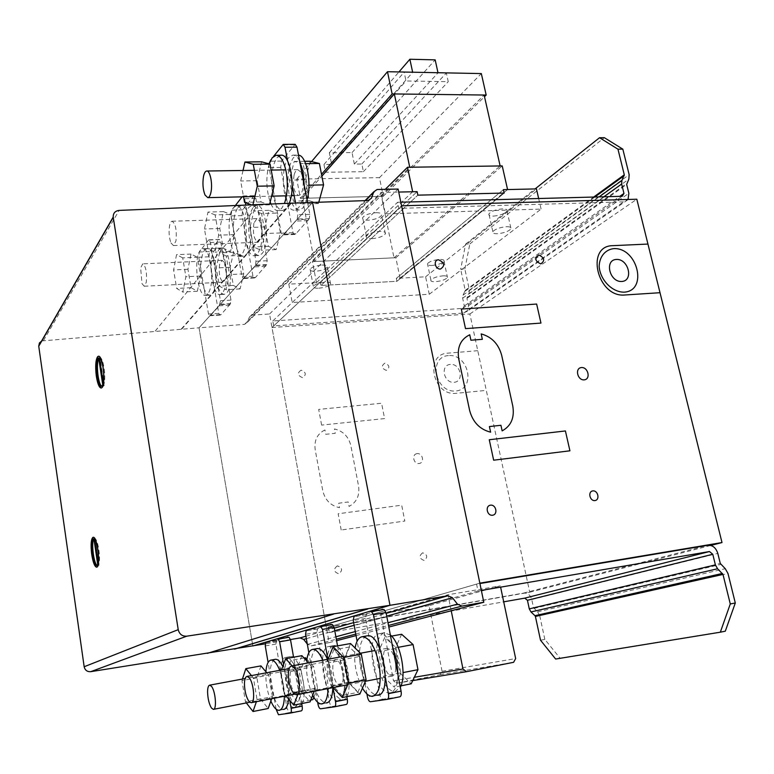 <?xml version="1.0" encoding="UTF-8"?>
<svg xmlns="http://www.w3.org/2000/svg" width="774" height="774" viewBox="0 0 774 774"><rect width="100%" height="100%" fill="white"/><g stroke="black" fill="none" stroke-linecap="round" stroke-linejoin="round"><path stroke-width="0.58" stroke-dasharray="3.87 2.9" d="M243.036 170.483L240.685 181L243.539 196.819M269.71 203.93L269.487 204.839L261.022 201.956L257.123 180.7L261.544 161.814M257.123 180.7L240.685 181M261.022 201.956L244.545 202.372M251.008 204.646L252.808 205.274L252.972 204.559M269.487 204.839L252.808 205.274M294.091 175.021C292.514 186.234 294.052 193.065 298.696 195.522C300.264 195.319 301.512 193.587 302.421 190.317C303.834 183.496 303.34 177.44 300.951 172.147L297.855 169.69C296.239 169.912 294.991 171.693 294.091 175.021M270.919 203.891C273.029 208.438 275.409 210.673 278.04 210.586L281.639 208.467L284.455 203.417M289.273 203.252L286.419 208.341L282.8 210.451C278.263 210.151 274.896 204.617 272.671 193.839C270.387 178.204 271.8 166.178 276.937 157.761L280.904 155.235M269.207 163.865C265.801 176.646 266.121 189.378 270.165 202.062M299.586 160.798C297.516 156.899 295.252 155.013 292.804 155.129L288.76 157.644C278.843 168.587 283.681 212.134 294.613 210.122L298.309 208.003C301.957 203.465 303.921 195.754 304.192 184.851M307.026 199.682L303.04 207.877L299.315 209.986C294.681 209.686 291.237 204.181 288.992 193.461C286.69 177.923 288.18 165.965 293.462 157.596L298.503 155.129M303.147 163.682L294.197 161.437L289.447 180.119L293.423 201.134L302.295 203.968L307.278 185.209L303.147 163.682L305.662 163.653M304.646 161.311L294.197 161.437M318.782 202.237L318.424 203.543L309.358 200.727L305.343 179.829L310.248 161.253M305.343 179.829L289.447 180.119M309.358 200.727L293.423 201.134M318.424 203.543L302.295 203.968M308.971 185.18L307.278 185.209M215.114 214.901L207.993 212.066L204.471 229.007L207.896 248.831L214.969 252.169L218.665 235.18L215.114 214.901L230.758 214.437L234.348 234.619L230.507 251.521L223.251 248.212L219.787 228.485L223.454 211.631L230.758 214.437M223.454 211.631L207.993 212.066M219.787 228.485L204.471 229.007M223.251 248.212L207.896 248.831M230.507 251.521L214.969 252.169M234.348 234.619L218.665 235.18M170.938 242.901L173.424 245.561L175.959 240.985C176.927 230.304 175.63 223.715 172.08 221.229C170.948 221.412 170.096 222.97 169.525 225.911C168.645 232.123 169.119 237.782 170.938 242.901M253.901 223.173C252.634 233.506 254.027 239.872 258.09 242.252L261.119 237.792C262.28 231.668 261.825 226.105 259.754 221.083L256.958 218.597L253.901 223.173M245.397 221.567C243.317 211.283 240.337 206.019 236.467 205.768L233.409 207.732C225.089 217.107 229.791 258.206 238.992 256.378L241.788 254.723C246.306 247.757 247.506 236.699 245.397 221.567M237.841 207.616L240.927 205.652C250.283 203.485 254.946 246.161 246.248 254.54L243.433 256.184C239.456 255.846 236.447 250.524 234.406 240.221C232.355 225.737 233.496 214.872 237.841 207.616M261.128 221.064C259.029 210.838 255.991 205.603 252.024 205.362L248.87 207.316C240.317 216.652 245.019 257.539 254.462 255.701L257.336 254.056C261.98 247.119 263.247 236.118 261.128 221.064M253.262 207.2L256.436 205.245C266.024 203.078 270.677 245.522 261.747 253.872L258.855 255.507C254.781 255.178 251.714 249.896 249.654 239.64C247.593 225.234 248.793 214.427 253.262 207.2M261.573 213.537L253.911 210.77L249.963 227.469L253.495 246.983L261.09 250.244L265.23 233.496L261.573 213.537L276.744 213.092L280.43 232.955L276.154 249.615L268.385 246.384L264.824 226.966L268.907 210.344L276.744 213.092M268.907 210.344L253.911 210.77M264.824 226.966L249.963 227.469M268.385 246.384L253.495 246.983M276.154 249.615L261.09 250.244M280.43 232.955L265.23 233.496M182.703 257.858L176.54 254.675L173.589 269.942L176.666 288.431L182.79 292.05L185.886 276.744L182.703 257.858L197.341 257.229L200.553 276.018L197.331 291.256L191.043 287.667L187.937 269.265L191.014 254.066L197.341 257.229M191.014 254.066L176.54 254.675M187.937 269.265L173.589 269.942M191.043 287.667L176.666 288.431M197.331 291.256L182.79 292.05M200.553 276.018L185.886 276.744M141.971 283.594L144.216 286.245L146.296 282.278C147.06 272.4 145.88 266.246 142.745 263.837L140.655 267.901L141.971 283.594M219.603 264.273C218.568 273.861 219.845 279.811 223.434 282.123L225.921 278.234C226.898 272.7 226.472 267.543 224.654 262.783L222.119 260.296L219.603 264.273M210.789 263.924C208.874 254.085 206.203 249.015 202.778 248.735L200.35 250.292C193.113 258.361 197.641 297.09 205.652 295.416L207.867 294.11C211.718 288.034 212.695 277.972 210.789 263.924M204.51 250.118L206.958 248.56C215.085 246.587 219.603 286.68 212.047 293.878L209.812 295.184C206.29 294.817 203.591 289.708 201.724 279.849C199.856 266.362 200.785 256.455 204.51 250.118M225.515 263.257C223.58 253.456 220.851 248.425 217.339 248.144L214.843 249.702C207.393 257.732 211.921 296.287 220.155 294.604L222.428 293.298C226.405 287.241 227.43 277.227 225.515 263.257M218.955 249.528L221.48 247.98C229.82 245.997 234.338 285.887 226.569 293.065L224.267 294.372C220.658 294.014 217.91 288.934 216.014 279.124C214.146 265.705 215.124 255.846 218.955 249.528M226.182 255.981L219.545 252.866L216.217 267.93L219.381 286.157L225.979 289.689L229.452 274.586L226.182 255.981L240.404 255.362L243.704 273.88L240.095 288.915L233.351 285.413L230.159 267.282L233.603 252.266L240.404 255.362M233.603 252.266L219.545 252.866M230.159 267.282L216.217 267.93M233.351 285.413L219.381 286.157M240.095 288.915L225.979 289.689M243.704 273.88L229.452 274.586M208.487 240.104L199.247 252.005L198.773 257.239L208.487 314.041L209.706 315.753L210.654 315.318L219.284 305.798L220.455 300.728L210.344 242.465L208.941 239.824L208.487 240.104L219.381 239.427L220.813 242.059L230.981 300.118L230.188 304.105L219.681 304.724M230.604 303.65L220.097 304.269M230.981 300.118L220.455 300.728M230.188 304.105L220.967 314.67L220 315.105L218.771 313.402L208.98 256.794L209.483 251.579L218.926 239.717M218.771 313.402L208.487 314.041M220 315.105L209.706 315.753M220.406 314.67L210.093 315.318M220.967 314.67L210.654 315.318M229.781 305.169L219.284 305.798M273.551 156.387L270.919 159.773M268.955 163.798L269.062 167.561L281.252 233.119L282.868 234.909L284.164 234.203L297.216 219.071L297.767 214.746L295.552 203.04M292.156 185.092L287.589 160.934M307.588 202.624L309.842 214.388L309.261 218.684L308.691 219.313L296.645 219.69M309.261 218.684L297.216 219.071M309.842 214.388L297.767 214.746M308.691 219.313L295.968 233.777L294.642 234.474L292.998 232.693L280.73 167.407L281.484 161.089L295.194 144.332M292.998 232.693L281.252 233.119M294.642 234.474L282.868 234.909M295.194 233.883L283.41 234.319M295.968 233.777L284.164 234.203M308.11 220.667L296.084 221.054M245.377 202.662L244.661 198.695L243.084 195.957L242.107 196.848M235.528 205.323L231.755 210.18L231.165 215.917L241.991 276.782L243.384 278.543L254.559 266.866L255.507 265.143L255.962 261.244L245.774 204.868M266.256 265.143L255.497 277.431L254.375 277.982L252.953 276.231L242.059 215.588L242.668 209.87L254.24 195.696L255.826 198.425L267.204 260.732L266.256 265.143L255.033 265.666M266.74 264.621L255.507 265.143M267.204 260.732L255.962 261.244M252.953 276.231L241.991 276.782M254.375 277.982L243.384 278.543M254.839 277.479L243.839 278.04M255.497 277.431L244.487 277.992M265.772 266.343L254.559 266.866M271.693 698.709L272.419 696.697L257.074 699.686L256.378 701.699M246.355 702.927L245.464 701.776L241.943 680.607L242.446 679.05M260.954 665.882L256.929 677.801L260.48 698.854L245.464 701.776M260.48 698.854L268.191 708.5M256.929 677.801L241.943 680.607M251.463 675.586L253.427 677.995L257.074 699.686M272.419 696.697L268.733 675.131L253.427 677.995M268.733 675.131L266.73 672.751M298.957 686.615C298.793 690.669 297.932 692.856 296.365 693.175L294.197 691.956C289.699 687.206 288.392 669.539 292.562 669.694L294.662 670.835C297.39 674.58 298.822 679.843 298.957 686.615M270.852 701.06C267.146 691.637 265.501 681.875 265.908 671.774M274.954 659.371C270.329 662.186 269.052 671.058 271.132 685.967C274.083 700.615 278.205 708.452 283.478 709.477L283.632 709.458M288.615 698.999C289.273 687.496 287.357 676.689 282.849 666.569M279.753 670.332L283.332 683.432L284.397 696.232M294.478 707.291L294.323 707.31C283.632 709.313 275.128 658.897 285.799 657.397L286.245 657.319C291.479 658.132 295.639 665.863 298.725 680.501C300.873 696.039 299.451 704.969 294.478 707.291M302.053 703.489C308.555 692.507 299.025 654.253 290.55 656.536L290.095 656.613C285.306 659.38 283.961 668.214 286.051 683.113C289.041 697.684 293.23 705.462 298.638 706.449L301.783 704.001M302.624 690.824L298.125 702.56L290.076 693.098L286.457 672.277L290.763 660.425L298.87 669.5L302.624 690.824L317.495 687.931L313.712 666.724L298.87 669.5M310.79 700.044L298.125 702.56M313.809 697.248L317.495 687.931M305.43 657.736L301.009 669.558L304.656 690.263L290.076 693.098M304.656 690.263L312.86 699.638M301.009 669.558L286.457 672.277M304.027 657.987L290.763 660.425M313.712 666.724L306.891 659.313M314.244 691.279L315.144 688.995L298.696 692.198L297.826 694.491M286.022 695.913L284.967 694.665L281.001 671.716L281.62 669.984M301.899 655.675L297.052 668.717L301.057 691.53L284.967 694.665M301.057 691.53L310.064 701.902M297.052 668.717L281.001 671.716M292.127 665.882L294.565 668.63L298.696 692.198M315.144 688.995L310.984 665.563L294.565 668.63M310.984 665.563L308.487 662.854M343.211 678.179C342.979 682.6 341.944 684.99 340.096 685.358L337.561 684.061C332.298 678.972 330.933 659.767 335.839 659.893L338.277 661.102C341.46 665.118 343.105 670.806 343.211 678.179M312.706 695.178C307.82 684.235 305.807 672.809 306.688 660.89M316.837 648.66C311.371 651.834 309.803 661.489 312.125 677.647C315.463 693.485 320.233 701.931 326.425 702.995L326.628 702.976M332.859 687.641C332.955 677.656 331.175 668.214 327.508 659.322M322.797 660.203L326.986 674.57L328.137 688.56M338.238 700.644L338.025 700.673C325.428 702.918 315.908 648.428 328.437 646.561L329.018 646.454C335.152 647.277 339.97 655.607 343.463 671.426C345.862 688.309 344.12 698.051 338.238 700.644M333.033 645.729C327.383 648.844 325.728 658.471 328.07 674.609C331.446 690.34 336.303 698.719 342.64 699.744L342.853 699.725C356.011 699.193 346.239 642.759 333.613 645.622L333.033 645.729M347.497 682.687L342.089 695.526L332.714 685.367L328.631 662.825L333.778 649.85L343.259 659.554L347.497 682.687L363.393 679.591L359.126 656.594L343.259 659.554M359.126 656.594L349.461 646.996L344.169 659.932L348.271 682.339L357.84 692.391L342.089 695.526M357.84 692.391L363.393 679.591M348.271 682.339L332.714 685.367M344.169 659.932L328.631 662.825M349.461 646.996L333.778 649.85M333.159 687.583L331.901 686.219L327.383 661.151L328.147 659.206M350.545 643.533L344.643 657.948L349.209 682.842L331.901 686.219M349.209 682.842L359.881 694.055M344.643 657.948L327.383 661.151M395.804 668.146C395.495 673.012 394.218 675.654 391.992 676.07L389.003 674.696C382.762 669.2 381.321 648.177 387.203 648.264L390.077 649.531C393.84 653.866 395.756 660.067 395.804 668.146M362.455 688.134C355.963 675.45 353.515 662.08 355.092 648.022M366.557 635.947C360.007 639.556 358.043 650.17 360.665 667.788C364.486 685.029 370.088 694.191 377.48 695.304L377.751 695.265M398.01 675.092C397.488 685.725 394.895 691.617 390.222 692.759L389.951 692.788C374.887 695.342 364.099 636.073 379.028 633.703L379.782 633.567C384.272 633.471 388.548 637.882 392.602 646.812M390.328 634.932L383.952 632.813C377.199 636.373 375.138 646.948 377.78 664.527C381.64 681.652 387.348 690.737 394.904 691.792L400.332 687.244M400.884 673.012L394.305 687.177L383.207 676.215L378.563 651.64L384.813 637.321L396.036 647.722L400.884 673.012L403.051 672.587M400.961 685.851L394.305 687.177M401.638 634.264L395.224 648.544L399.906 672.964L383.207 676.215M399.906 672.964L411.207 683.8M395.224 648.544L378.563 651.64M391.538 636.102L384.813 637.321M398.204 647.316L396.036 647.722M464.855 268.994L469.837 243.936L465.619 244.12L460.665 269.217L464.855 268.994L469.421 290.163L629.165 174.701M465.619 244.12L535.086 188.924M469.837 243.936L604.349 137.695M400.826 202.198L397.594 202.275L398.852 208.361L623.563 201.869L628.043 199.46M469.421 290.163L468.996 293.897L466.945 298.348L468.522 305.701L467.38 311.158L463.674 313.025L273.696 325.912L398.852 208.361M466.945 298.348L626.659 184.405M467.032 297.603L626.727 183.515M468.996 293.897L628.836 179.171M273.696 325.912L272.796 320.978L462.688 308.42L464.313 305.982L462.639 298.203L462.997 295.194L465.232 290.405L460.665 269.217M465.232 290.405L593.677 197.051M465.145 291.159L594.838 197.012M462.997 295.194L599.095 196.906M462.639 298.203L603.875 196.77M464.313 305.982L619.829 196.344M462.688 308.42L622.19 196.286M272.796 320.978L397.594 202.275M540.523 640.233L544.838 639.392L560.018 658.161L555.645 659.042M560.018 658.161L725.306 631.187M544.838 639.392L539.71 615.669L727.995 573.505M481.351 590.427L478.003 590.997L476.571 584.099L479.919 583.538M539.71 615.669L537.582 611.818L533.509 607.638L531.757 599.521C530.384 594.993 527.674 592.845 523.65 593.077L328.418 627.066L476.571 584.099M533.509 607.638L720.284 563.462M533.934 608.403L720.826 564.42M537.582 611.818L725.277 568.706M328.418 627.066L329.405 632.522L478.003 590.997M329.405 632.522L503.71 601.833M429.038 605.684L380.76 614.024L393.482 680.839L396.646 683.268L440.116 674.638L442.06 671.261L429.038 605.684L500.343 585.87L500.614 587.147M442.06 671.261L515.658 658.558M440.116 674.638L513.607 662.302M396.646 683.268L412.745 680.598M393.482 680.839L414.322 677.289M451.223 610.763L447.991 594.761L500.343 585.87M380.76 614.024L447.991 594.761M283.574 664.537L289.795 700.402M266.633 641.927L276.957 638.869L287.822 636.963L277.315 640.05L266.633 641.927M276.086 709.168L268.094 662.457M289.021 637.234L277.643 639.285M301.705 703.566L293.569 657.184M277.315 640.05L276.366 640.93L275.912 644.065L287.038 708.413L289.244 712.583L301.386 710.851M275.912 644.065L265.269 645.942M276.366 640.93L265.705 642.807M276.84 640.795L266.169 642.672M380.005 649.144L385.384 677.56M355.247 615.659L369.769 611.354L382.279 609.215L367.505 613.559L355.247 615.659M366.905 693.92L357.104 641.23M383.952 609.457L370.736 611.808M367.505 613.559L366.17 614.662L365.473 618.407L379.744 694.346C380.44 697.422 381.447 699.048 382.753 699.232L399.897 696.784M365.473 618.407L353.263 620.525M366.17 614.662L353.931 616.762M366.828 614.469L354.589 616.568M327.876 659.255L332.994 687.612M307.21 629.901L319.362 626.301L330.991 624.279L318.627 627.917L307.21 629.901M317.65 702.231L308.836 652.695M332.404 624.541L320.165 626.727M346.81 696.658L337.541 645.884M318.627 627.917L317.504 628.894L316.943 632.31L329.472 701.979C330.082 704.795 330.933 706.294 332.027 706.478L346.346 704.427M320.533 708.8L332.027 706.478L320.562 708.791M316.943 632.31L305.566 634.303M317.504 628.894L306.107 630.878M318.066 628.73L306.659 630.723M98.966 565.175L95.299 538.636L98.966 565.175M93.683 538.83L94.612 538.704C98.066 537.717 101.462 562.456 98.221 565.136L99.159 565.001M94.612 538.704L95.299 538.636M96.789 567.168L97.098 567.119C101.307 566.481 97.659 536.159 93.509 537.253L93.306 537.291M104.132 385.665L100.204 358.101L99.778 358.672L104.132 385.665M98.898 357.898L99.894 357.82C103.61 356.708 106.648 380.924 103.348 385.442L104.345 385.355M99.894 357.82L99.411 358.004M99.217 358.168L100.204 358.101M101.297 388.026L102.139 387.706C106.435 384.842 103.223 354.937 98.762 356.224L98.608 356.243M101.791 386.168L103.91 385.897M102.729 384.746L102.913 385.984M99.295 358.71L99.778 358.672M103.348 385.442L103.077 383.643M97.195 565.359L98.753 565.281M97.708 564.604L97.824 565.417M94.293 539.033L94.902 538.956M98.221 565.136L98.017 563.724M41.815 340.918L199.034 327.799L252.837 645.971L199.034 327.799L312.551 202.449L199.034 327.799L244.555 324.364L247.409 322.294L249.363 317.166L252.198 315.105L269.526 314.002L329.134 642.633L311.206 645.855L307.297 644.036M290.356 639.566L265.569 643.794M305.914 636.228L334.3 628.14M353.65 622.625L386.197 613.356M306.34 638.647L334.765 630.684M354.144 625.257L386.729 616.133M307.559 644.374L335.877 636.77M355.314 631.555L387.997 622.78M311.206 645.855L336.322 639.227M355.779 634.09L388.509 625.46M329.134 642.633L336.593 640.688M356.059 635.599L388.819 627.056M269.526 314.002L398.097 189.05M244.555 324.364L368.124 200.524M247.409 322.294L371.53 198.115M249.363 317.166L365.038 200.63M252.198 315.105L377.093 189.504M326.415 627.646L271.984 327.518L469.866 313.992L529.726 592.236L326.415 627.646L479.841 583.151M271.984 327.518L401.571 205.797M469.866 313.992L636.818 199.218M529.726 592.236L710.803 545.438M432.008 265.453C438.055 264.834 442.06 263.412 444.005 261.186C444.402 259.938 442.902 259.358 439.506 259.445C433.43 260.064 429.415 261.486 427.471 263.711C427.084 264.969 428.603 265.55 432.008 265.453M442.98 275.844C446.385 275.728 447.885 276.279 447.478 277.489C445.505 279.637 441.49 281.039 435.423 281.688C432.008 281.804 430.499 281.252 430.895 280.043C432.859 277.885 436.894 276.492 442.98 275.844M493.493 216.101C500.188 215.462 504.696 213.769 507.028 211.041C507.521 209.58 506.012 208.854 502.49 208.874C495.757 209.522 491.238 211.205 488.916 213.934C488.423 215.414 489.952 216.13 493.493 216.101M506.496 226.705C510.018 226.656 511.527 227.343 511.024 228.756C508.663 231.397 504.126 233.051 497.421 233.729C493.88 233.787 492.351 233.1 492.854 231.678C495.205 229.036 499.752 227.372 506.496 226.705M321.936 265.066C325.97 264.979 327.77 265.666 327.334 267.127C325.506 269.304 321.568 270.687 315.531 271.268C311.487 271.364 309.677 270.677 310.084 269.207C311.922 267.02 315.869 265.646 321.936 265.066M318.753 288.199C324.799 287.589 328.757 286.235 330.614 284.116C331.049 282.713 329.26 282.065 325.225 282.181C319.14 282.781 315.173 284.145 313.325 286.254C312.899 287.676 314.708 288.325 318.753 288.199M376.029 212.695C380.276 212.686 382.124 213.556 381.572 215.298C379.376 217.987 374.945 219.623 368.279 220.203C364.003 220.222 362.135 219.352 362.677 217.591C364.864 214.901 369.314 213.266 376.029 212.695M371.984 238.653C378.67 238.044 383.13 236.438 385.346 233.835C385.916 232.152 384.068 231.329 379.821 231.368C373.087 231.977 368.618 233.584 366.402 236.196C365.85 237.889 367.708 238.711 371.984 238.653M400.032 278.166L395.853 257.732L312.444 261.602L316.46 282.665L320.368 282.452L320.939 285.471L417.854 195.154L320.939 285.471L396.936 281.301L504.164 193.055L396.936 281.301L396.336 278.369L503.4 189.659L396.336 278.369L400.032 278.166L507.58 189.562M288.808 284.155L292.214 302.508L429.26 294.255L425.613 276.792L396.336 278.369L396.936 281.301L320.939 285.471L320.368 282.452L417.118 191.642L320.368 282.452L288.808 284.155L381.031 192.474L398.726 192.068M316.46 282.665L412.658 191.749M312.444 261.602L385.288 189.33M395.853 257.732L502.229 165.917M314.399 261.515L394.005 257.81L381.447 196.344L302.344 198.279L314.399 261.515L409.746 167.232M394.005 257.81L500.149 165.955M302.344 198.279L321.868 176.143M381.447 196.344L484.127 95.028M300.409 198.328L383.265 196.306L379.454 177.652L296.752 179.123L300.409 198.328L321.51 174.305M383.265 196.306L484.505 96.702M296.752 179.123L311.574 161.572M379.454 177.652L481.322 73.578M429.26 294.255L541.103 209.086L385.404 213.866L381.031 192.474M292.214 302.508L385.404 213.866M425.613 276.792L536.44 188.895M538.656 198.512L541.103 209.086M437.987 72.717L446.346 73.017L448.252 81.667L406.011 80.97L404.134 72.175L412.648 72.214M354.347 164.088L352.035 152.594L329.337 152.788L331.62 164.378L323.967 164.485L325.486 172.254L363.383 171.664L361.835 163.991L354.347 164.088L438.007 72.853M352.035 152.594L435.172 59.869M361.835 163.991L446.346 73.017M363.383 171.664L448.252 81.667M325.486 172.254L406.011 80.97M323.967 164.485L404.134 72.175M331.62 164.378L412.677 72.35M329.337 152.788L398.949 71.943M324.945 429.938C317.282 433.788 314.021 440.367 315.182 449.684L322.768 490.726C325.051 500.062 330.633 505.712 339.496 507.686L338.654 503.226L348.223 501.968L349.064 506.419C356.669 502.268 359.852 495.534 358.594 486.198L350.864 445.698C348.61 436.633 343.134 431.05 334.445 428.941L335.268 433.285L325.767 434.301L324.945 429.938M477.761 350.699L447.943 353.147C424.123 353.931 432.763 396.491 456.302 393.298L486.304 390.396M341.199 530.006L338.161 513.762L401.687 505.18L404.812 521.047L341.199 530.006M321.616 425.09L318.685 409.398L381.572 403.235L384.601 418.579L321.616 425.09M337.319 565.862C333.159 569.229 333.652 571.88 338.789 573.815C342.93 570.438 342.437 567.787 337.319 565.862M422.633 552.791C418.773 556.022 419.285 558.586 424.162 560.482C428.012 557.241 427.5 554.677 422.633 552.791M417.118 453.622C411.391 454.232 413.393 464.255 419.111 463.51C424.829 462.862 422.807 452.896 417.118 453.622M301.125 370.175C297.032 373.049 297.487 375.525 302.508 377.635C306.591 374.751 306.127 372.275 301.125 370.175M384.862 363.161C381.05 365.938 381.534 368.347 386.303 370.388C390.106 367.611 389.632 365.202 384.862 363.161M448.427 355.566C427.809 357.007 435.249 393.144 455.867 390.996C476.329 389.128 468.734 353.679 448.427 355.566M450.352 364.37C439.922 365.154 443.715 383.372 454.125 382.317C464.506 381.427 460.675 363.383 450.352 364.37M220.813 242.059L210.344 242.465M209.483 251.579L199.247 252.005M208.98 256.794L198.773 257.239M294.449 144.796L282.51 144.864M281.484 161.089L269.797 161.215M280.73 167.407L269.062 167.561M255.826 198.425L244.661 198.695M253.659 196.054L242.523 196.315M242.668 209.87L231.755 210.18M242.059 215.588L231.165 215.917M463.674 313.025L623.563 201.869M468.522 305.701L628.865 193.307M523.65 593.077L707.939 545.273M531.757 599.521L717.798 553.391M289.273 712.583L278.524 714.75M287.038 708.413L276.318 710.551M382.791 699.222L370.446 701.728M379.744 694.346L367.437 696.823M329.472 701.979L318.008 704.272M181.745 329.095L291.324 203.185M181.232 329.134L290.695 203.204M155.235 331.088L258.642 204.307M43.508 340.512L119.138 210.402M254.859 196.548L271.616 196.161M286.438 195.812L291.266 195.696M294.149 195.629L298.696 195.522M297.855 169.69L285.761 169.864M271.2 170.077L254.375 170.319M282.8 210.451L278.04 210.586M292.804 155.129L297.535 155.081M299.315 209.986L294.613 210.122M173.424 245.561L258.09 242.252M256.958 218.597L172.08 221.229M236.467 205.768L240.927 205.652M243.433 256.184L238.992 256.378M252.024 205.362L256.436 205.245M258.855 255.507L254.462 255.701M144.216 286.245L223.434 282.123M222.119 260.296L142.745 263.837M202.778 248.735L206.958 248.56M209.812 295.184L205.652 295.416M217.339 248.144L221.48 247.98M224.267 294.372L220.155 294.604M208.941 239.824L219.381 239.427M243.084 195.957L254.24 195.696M296.365 693.175L249.828 702.25M292.562 669.694L245.165 678.537M283.478 709.477L279.114 710.348M298.638 706.449L294.323 707.31M290.55 656.536L286.245 657.319M340.096 685.358L294.565 694.249M335.839 659.893L289.215 668.572M326.425 702.995L321.761 703.934M342.64 699.744L338.025 700.673M333.613 645.622L329.018 646.454M391.992 676.07L380.305 678.363M365.454 681.265L347.758 684.729M387.203 648.264L375.109 650.508M360.374 653.237L342.718 656.507M377.48 695.304L372.468 696.31M394.904 691.792L389.951 692.788M384.717 632.687L379.782 633.567M627.791 199.808L467.38 311.158M289.244 712.583L278.495 714.75M382.753 699.232L370.407 701.737M101.307 386.352L102.303 386.274M96.808 565.571L97.63 565.455M444.005 261.186L447.478 277.489M430.895 280.043L427.471 263.711M507.028 211.041L511.024 228.756M492.854 231.678L488.916 213.934M330.614 284.116L327.334 267.127M313.325 286.254L310.084 269.207M385.346 233.835L381.572 215.298M366.402 236.196L362.677 217.591"/><path stroke-width="1.16" d="M244.942 162.008L261.544 161.814L270.087 164.098L253.272 164.311L244.942 162.008L243.036 170.483M243.539 196.819L244.545 202.372L251.008 204.646M252.972 204.559L257.287 186.215L253.272 164.311M270.087 164.098L274.141 185.876L269.71 203.93M274.141 185.876L257.287 186.215M205.023 195.009L207.79 197.651C209.154 197.447 210.209 195.667 210.944 192.3C212.85 184.009 210.064 170.241 206.668 171.015C205.284 171.238 204.22 173.066 203.494 176.501C202.42 183.438 202.923 189.611 205.023 195.009M284.455 203.417C287.551 194.322 288.112 183.757 286.138 171.712C283.864 160.963 280.517 155.487 276.125 155.284L272.177 157.809L269.207 163.865M276.125 155.284L280.904 155.235C289.921 153.271 295.978 187.579 289.273 203.252M270.165 202.062L270.919 203.891M304.192 184.851L303.021 171.451L299.586 160.798M298.503 155.129C306.63 155.497 312.077 183.583 307.026 199.682M304.646 161.311L310.248 161.253L319.401 163.488L305.662 163.653M319.401 163.488L323.571 184.889L318.782 202.237M323.571 184.889L308.971 185.18M287.589 160.934L284.996 147.244L283.236 144.399L273.551 156.387M270.919 159.773L268.955 163.798M295.552 203.04L292.156 185.092M283.236 144.399L295.194 144.332L296.974 147.166L307.588 202.624M242.107 196.848L235.528 205.323M245.774 204.868L245.377 202.662M256.378 701.699L253.001 711.509L246.355 702.927M271.693 698.709L268.191 708.5L253.001 711.509M242.446 679.05L245.822 668.659L251.463 675.586M266.73 672.751L260.954 665.882L245.822 668.659M211.544 686.393C215.53 691.211 216.991 709.719 213.363 709.361L211.466 708.036C209.086 704.069 207.79 698.67 207.577 691.859C207.645 687.689 208.361 685.454 209.715 685.154L211.544 686.393M284.397 696.232C284.116 704.824 282.404 709.516 279.269 710.329L279.114 710.348C276.318 710.368 273.57 707.281 270.852 701.06M265.908 671.774C266.43 664.934 268.007 661.064 270.668 660.145L271.103 660.077C274.015 660.029 276.899 663.444 279.753 670.332M282.849 666.569C280.323 661.596 277.856 659.167 275.447 659.284L274.954 659.371M283.632 709.458C286.254 708.887 287.918 705.404 288.615 698.999M301.783 704.001L302.053 703.489M313.809 697.248L312.86 699.638L310.79 700.044M306.891 659.313L305.43 657.736L304.027 657.987M297.826 694.491L293.772 705.143L286.022 695.913M314.244 691.279L310.064 701.902L293.772 705.143M281.62 669.984L285.683 658.626L292.127 665.882M308.487 662.854L301.899 655.675L285.683 658.626M249.189 677.724C253.862 682.9 255.42 703.092 251.124 702.724L248.909 701.312C246.122 697.026 244.642 691.182 244.449 683.761C244.565 679.195 245.435 676.747 247.051 676.408L249.189 677.724M328.137 688.56C327.712 697.877 325.661 702.995 321.965 703.905L321.761 703.934C318.714 704.021 315.695 701.099 312.706 695.178M306.688 660.89C307.481 654.233 309.339 650.431 312.251 649.483L312.812 649.386C316.198 649.309 319.527 652.908 322.797 660.203M327.508 659.322C324.219 652.056 320.871 648.457 317.466 648.544L316.837 648.66M326.628 702.976C330.353 702.057 332.433 696.939 332.859 687.641M342.34 697.548L359.881 694.055L366.092 679.795L348.377 683.258L342.34 697.548L333.159 687.583M328.147 659.206L333.091 646.696L343.646 657.455L348.377 683.258M366.092 679.795L361.323 654.165L350.545 643.533L333.091 646.696M361.323 654.165L343.646 657.455M294.12 667.372C299.702 672.954 301.376 695.178 296.19 694.81L293.559 693.291C290.26 688.647 288.538 682.252 288.383 674.115C288.567 669.075 289.64 666.366 291.595 665.979L294.12 667.372M355.092 648.022C356.224 641.559 358.401 637.824 361.632 636.828L362.367 636.702C369.508 637.563 375.061 646.667 379.028 663.995C381.727 682.61 379.628 693.369 372.729 696.281L372.468 696.31C369.111 696.455 365.773 693.727 362.455 688.134M377.751 695.265C393.105 694.588 382.114 632.581 367.369 635.802L366.557 635.947M400.332 687.244C406.96 675.789 400.545 642.691 390.328 634.932M392.602 646.812L396.752 660.628L398.01 675.092M403.051 672.587L417.97 669.684L411.207 683.8L400.961 685.851M417.97 669.684L413.074 644.558L401.638 634.264L391.538 636.102M413.074 644.558L398.204 647.316M535.086 188.924L599.55 137.714L604.349 137.695L622.828 149.14L617.962 149.179L599.55 137.714M628.043 199.46L628.865 193.307L626.659 184.405L628.836 179.171L629.165 174.701L622.828 149.14M617.962 149.179L624.289 174.798L621.909 180.419L621.648 184.009L623.96 193.432L622.19 196.286L400.826 202.198M593.677 197.051L624.289 174.798M594.838 197.012L624.221 175.688M599.095 196.906L621.909 180.419M603.875 196.77L621.648 184.009M619.829 196.344L623.96 193.432M479.919 583.538L707.939 545.273C712.651 545.07 715.94 547.779 717.798 553.391L720.284 563.462L725.277 568.706L727.995 573.505L735.3 602.994L730.279 603.962L720.333 632.203L555.645 659.042L540.523 640.233L535.405 616.452L722.984 574.414L717.575 568.764L715.399 564.923L712.777 554.261L709.477 551.543L481.351 590.427M720.333 632.203L725.306 631.187L735.3 602.994M730.279 603.962L722.984 574.414M503.71 601.833L524.733 598.138L527.433 600.285L529.281 608.877L530.993 611.953L534.969 615.688L722.442 573.447M534.969 615.688L535.405 616.452M530.993 611.953L717.575 568.764M529.281 608.877L715.399 564.923M527.433 600.285L712.777 554.261M524.733 598.138L709.477 551.543M500.614 587.147L515.658 658.558L513.607 662.302L466.47 671.697L462.978 668.988L451.223 610.763M412.745 680.598L466.47 671.697M414.322 677.289L462.978 668.988M289.795 700.402L291.169 708.316C291.546 711.074 291.305 712.661 290.424 713.057L278.495 714.75L276.086 709.168M276.957 638.869L278.127 639.14L279.627 641.801L283.574 664.537M268.094 662.457L265.269 645.942L265.705 642.807L266.633 641.927M293.569 657.184L290.54 639.875L289.021 637.234L278.127 639.14M290.54 639.875L279.627 641.801M290.482 713.048L301.386 710.851C302.276 710.445 302.537 708.868 302.15 706.12L301.705 703.566M288.45 637.331L287.822 636.963M385.384 677.56L388.432 693.659C388.916 696.939 388.529 698.835 387.271 699.348L370.407 701.737C369.121 701.544 368.134 699.909 367.437 696.823L366.905 693.92M369.769 611.354L371.423 611.605L373.474 614.682L380.005 649.144M357.104 641.23L353.263 620.525L353.931 616.762L355.247 615.659M387.377 699.328L399.897 696.784C401.164 696.261 401.561 694.375 401.077 691.105L386.033 612.524L383.952 609.457L371.423 611.605M386.033 612.524L373.474 614.682M383.12 609.602L382.279 609.215M332.994 687.612L335.529 701.631C335.955 704.63 335.655 706.352 334.61 706.807L320.533 708.8C319.459 708.616 318.617 707.107 318.008 704.272L317.65 702.231M319.362 626.301L320.746 626.563L322.487 629.417L327.876 659.255M308.836 652.695L305.566 634.303L306.107 630.878L307.21 629.901M337.541 645.884L334.165 627.375L332.404 624.541L320.746 626.563M334.165 627.375L322.487 629.417M334.687 706.788L346.346 704.427C347.41 703.972 347.719 702.26 347.294 699.27L346.81 696.658M331.707 624.657L330.991 624.279M98.124 551.02C96.973 543.435 95.492 539.372 93.683 538.83L93.228 539.014C89.823 540.997 93.122 566.423 96.692 565.591L97.098 565.436C98.627 563.617 98.966 558.809 98.124 551.02M93.306 537.291L93.228 537.32C91.38 539.101 90.945 544.49 91.913 553.487C93.141 561.75 94.757 566.307 96.789 567.168L96.566 567.207C94.515 566.539 92.861 561.972 91.603 553.536C90.635 544.528 91.08 539.139 92.919 537.359L93.199 537.291C97.34 536.198 100.988 566.529 96.779 567.168M99.411 358.004L103.077 383.643M103.281 369.101C102.197 361.99 100.736 358.256 98.898 357.898L98.008 358.497C94.525 362.426 97.466 387.348 101.307 386.352L102.139 385.829C103.803 382.907 104.18 377.325 103.281 369.101M98.608 356.243L98.008 356.611C96.015 359.678 95.531 365.957 96.556 375.458C97.698 383.111 99.275 387.3 101.297 388.026M101.81 387.735L101.123 388.055C99.053 387.6 97.427 383.411 96.237 375.487C95.202 365.976 95.686 359.697 97.679 356.64L98.433 356.243C102.894 354.966 106.106 384.872 101.81 387.735M102.729 384.746L98.791 358.749C95.802 363.209 98.192 385.055 101.791 386.168M98.791 358.749L99.295 358.71M97.708 564.604L93.973 539.072C91.032 541.81 93.77 564.227 97.195 565.359M98.017 563.724L94.418 539.139M265.569 643.794L90.742 671.668C87.201 671.88 85.014 670.236 84.163 666.743L38.748 346.22L39.416 342.95L41.815 340.918M291.324 203.185L312.551 202.449L389.99 605.307L186.757 636.18C182.229 636.392 179.384 634.225 178.223 629.659L113.207 217.039C113.149 213.14 115.123 210.925 119.138 210.402L291.324 203.185M252.837 645.971L389.99 605.307L312.551 202.449L368.124 200.524L371.53 198.115L373.716 191.894L377.093 189.504L398.097 189.05L483.798 602.259L461.981 606.071L457.444 604.136L452.451 597.721L447.904 595.767L389.99 605.307L252.837 645.971M234.899 649.038L367.834 608.964M307.297 644.036L303.66 639.392L300.012 637.911L290.356 639.566M300.012 637.911L305.914 636.228M334.3 628.14L353.65 622.625M386.197 613.356L447.904 595.767M303.66 639.392L306.34 638.647M334.765 630.684L354.144 625.257M386.729 616.133L452.451 597.721M335.877 636.77L355.314 631.555M387.997 622.78L457.444 604.136M336.322 639.227L355.779 634.09M388.509 625.46L461.981 606.071M336.593 640.688L356.059 635.599M388.819 627.056L483.798 602.259M365.038 200.63L373.716 191.894M401.571 205.797L636.818 199.218L721.997 542.555L479.841 583.151L401.571 205.797M710.803 545.438L721.997 542.555M398.726 192.068L417.118 191.642L417.854 195.154L504.164 193.055L417.854 195.154L417.118 191.642L412.658 191.749L407.521 167.271L502.229 165.917L507.58 189.562L503.4 189.659L504.164 193.055L503.4 189.659L536.44 188.895L538.656 198.512M385.288 189.33L407.521 167.271M500.149 165.955L409.746 167.232L394.343 93.944L484.127 95.028L500.149 165.955M321.868 176.143L394.343 93.944M486.178 95.047L392.128 93.925L387.474 71.711L481.322 73.578L486.178 95.047L484.505 96.702M321.51 174.305L392.128 93.925M311.574 161.572L387.474 71.711M412.648 72.214L409.872 59.25L435.172 59.869L437.987 72.717M398.949 71.943L409.872 59.25M469.741 334.774C460.617 339.244 456.95 347.303 458.73 358.952L469.625 410.423C472.798 422.178 479.793 429.435 490.619 432.173L489.41 426.561L500.933 425.284L502.142 430.876C511.159 425.932 514.7 417.621 512.765 405.953L501.678 355.324C498.572 343.995 491.732 336.854 481.167 333.904L482.337 339.322L470.902 340.221L469.741 334.774M647.944 244.062L613.027 245.658C584.951 245.464 597.238 297.893 624.87 294.991L660.009 292.707M493.648 460.191L489.265 439.738L565.417 430.954L569.925 450.807L493.648 460.191M465.503 328.631L461.314 309.049L536.643 304.056L540.958 323.077L465.503 328.631M490.484 505.17C484.853 505.896 487.001 516.084 492.612 515.232C498.224 514.468 496.066 504.338 490.484 505.17M592.787 490.9C587.572 491.567 589.807 501.349 594.993 500.555C600.189 499.849 597.954 490.126 592.787 490.9M581.4 367.563C574.598 368.105 577.472 380.566 584.244 379.85C591.026 379.25 588.143 366.876 581.4 367.563M438.51 259.793C433.005 259.996 434.988 269.391 440.474 269.062C445.302 265.695 444.644 262.599 438.51 259.793M538.752 254.985C534.331 258.206 535.008 261.186 540.794 263.905C545.206 260.674 544.519 257.703 538.752 254.985M613.705 248.628C605.171 249.683 599.405 256.697 599.163 266.469C600.111 279.956 612.331 292.437 624.241 292.156C648.254 290.714 637.505 247.254 613.705 248.628M616.414 259.435C604.165 259.909 609.535 282.326 621.754 281.484C633.945 280.836 628.527 258.69 616.414 259.435M296.974 147.166L284.996 147.244M302.15 706.12L291.169 708.316M401.077 691.105L388.432 693.659M347.294 699.27L335.529 701.631M38.748 346.22L113.246 217.339M84.163 666.743L178.223 629.659M234.377 649.125L367.176 609.061M207.335 653.372L333.604 614.101M90.742 671.668L186.757 636.18M207.79 197.651L254.859 196.548M271.616 196.161L286.438 195.812M291.266 195.696L294.149 195.629M285.761 169.864L271.2 170.077M254.375 170.319L206.668 171.015M249.828 702.25L213.585 709.323M245.165 678.537L209.715 685.154M275.447 659.284L271.103 660.077M294.565 694.249L251.415 702.666M289.215 668.572L247.051 676.408M317.466 648.544L312.812 649.386M380.305 678.363L365.454 681.265M347.758 684.729L296.587 694.733M375.109 650.508L360.374 653.237M342.718 656.507L291.595 665.979M367.369 635.802L362.367 636.702M38.719 345.978L113.207 217.039"/></g></svg>
